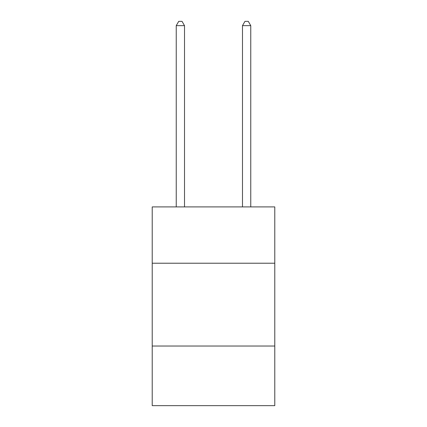 <?xml version="1.0" encoding="UTF-8"?>
<svg xmlns="http://www.w3.org/2000/svg" width="427" height="427" viewBox="0 0 427 427"><rect width="100%" height="100%" fill="white"/><g stroke="black" fill="none" stroke-linecap="round" stroke-linejoin="round"><path stroke-width="0.64" d="M274.78 263.219L274.78 206.908L152.22 206.908L152.22 263.219L274.78 263.219L274.78 405.65L152.22 405.65L152.22 263.219M274.78 346.03L152.22 346.03M184.517 206.908L184.517 25.657L176.234 25.657L176.234 206.908M176.234 25.657L178.721 21.35L182.03 21.35L184.517 25.657M250.766 206.908L250.766 25.657L242.483 25.657L242.483 206.908M242.483 25.657L244.97 21.35L248.279 21.35L250.766 25.657"/></g></svg>
